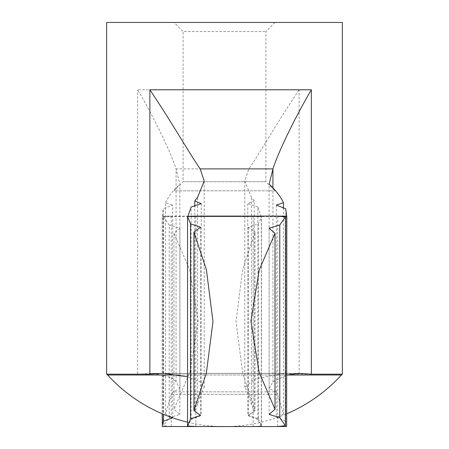 <?xml version="1.0" encoding="UTF-8"?>
<svg xmlns="http://www.w3.org/2000/svg" width="449" height="449" viewBox="0 0 449 449"><rect width="100%" height="100%" fill="white"/><g stroke="black" fill="none" stroke-linecap="round" stroke-linejoin="round"><path stroke-width="0.34" stroke-dasharray="2.25 1.68" d="M342.363 374.169L299.135 374.169L283.364 373.428L254.706 378.956L244.789 387.274L248.471 394.323L251.429 404.47L254.218 411.351L254.218 200.911L251.429 197.263L244.789 181.138L248.83 168.891C258.882 154.579 278.161 120.848 299.135 89.783L137.652 89.783C155.769 120.629 171.552 154.316 176.019 168.891L179.881 184.141L179.881 388.61L172.871 391.854L171.479 394.323L165.535 414.079L172.663 417.357L172.663 205.081L163.273 208.757L163.273 414.225M187.682 216.317L187.907 216.676L286.799 216.648M165.535 414.079L165.535 202.656L172.663 205.081M173.988 22.45L275.012 22.45L173.988 22.45L183.108 31.565L265.892 31.57L183.108 31.57L183.108 181.705L265.892 181.705L183.108 181.705L173.988 190.825L275.012 190.825L173.988 190.825M342.363 22.45L106.638 22.45M106.638 374.169L137.652 374.169L137.652 89.783M187.682 426.314L191.134 419.557L201.225 415.482L194.782 411.351L197.571 404.47L200.529 394.323L277.521 394.323L283.465 414.079L283.465 208.566M187.559 376.846L199.996 381.712L204.211 387.274L200.529 394.323M201.506 391.854L276.129 391.854L269.119 388.61L272.925 381.914L286.799 375.095M283.364 373.428L151.133 373.428C165.496 375.05 173.808 377.878 176.075 381.914L179.881 388.61M194.782 411.351L194.782 206.832M165.535 202.656C168.454 196.438 173.241 190.264 179.881 184.141M151.133 373.428L137.652 374.169M269.119 388.61L269.119 184.141M276.129 391.854L277.521 394.323M255.066 410.554L242.634 373.018L236.022 321.506L242.595 269.782L255.066 232.077L255.066 410.554L248.499 415.42L258.456 418.794L258.456 223.838L248.493 227.211L255.066 232.077M261.094 216.676L257.866 207.006L257.866 419.557L261.318 426.314C250.694 426.617 250.733 426.55 261.441 426.107C250.733 426.55 250.694 426.617 261.318 426.314L261.318 216.317C250.694 216.014 250.733 216.081 261.441 216.525C250.733 216.081 250.694 216.014 261.318 216.317L261.094 216.676L162.201 216.648L162.201 413.776M253.118 426.55L253.118 216.081L162.358 216.126L162.358 426.505M258.456 418.794L261.441 426.107L261.441 216.525L258.456 223.838M187.682 426.107L187.682 216.525M191.134 419.557L191.134 207.006M170.311 426.55L163.616 425.714L163.616 216.918L170.311 216.081M163.616 216.918L169.228 225.033L169.228 417.598L163.616 425.714M173.999 233.351L189.781 270.045L198.082 321.097L189.865 372.333L173.999 409.28L173.999 233.351L179.881 228.21L169.228 225.033M162.358 216.126L163.273 208.757M169.228 417.598L179.881 414.421L173.999 409.28M257.866 207.006L247.781 203.638L254.218 200.911M257.866 419.557L247.775 415.482L254.218 411.351M283.465 414.079L276.337 417.357L285.727 421.269L285.727 208.757M286.799 425.949L285.727 421.269M251.429 404.47L251.429 197.263M299.135 374.169L299.135 89.783M197.571 404.47L197.571 197.263M165.636 373.428L297.867 373.428M176.075 381.914L176.075 169.093M178.825 375.005L287.208 375.005M341.375 375.005L107.625 375.005M247.494 391.854L172.871 391.854M272.925 381.914L272.925 187.867M248.83 168.891L176.019 168.891M248.471 394.323L171.479 394.323M204.211 181.138L204.211 387.274M299.388 373.36L163.823 373.36M285.177 373.36L149.612 373.36M248.493 227.211L248.493 415.42M277.751 216.143L277.751 426.488M195.882 216.081L195.882 426.55M171.249 216.143L171.249 426.488M275.012 22.45L265.892 31.57L265.892 181.705L275.012 190.825M200.507 227.211L200.507 415.42M179.881 228.21L179.881 414.421M201.225 203.638L201.225 415.482M187.559 422.178A158.273 158.273 0 0 0 286.799 413.776M247.775 203.638L247.775 415.482M244.789 181.138L244.789 387.274M276.337 205.081L276.337 417.357M269.119 228.21L269.119 414.421"/><path stroke-width="0.67" d="M286.642 216.126L286.642 426.505L277.751 426.488L285.384 425.714L285.384 216.918L277.751 216.143L286.642 216.126L286.799 216.676L285.727 208.757L276.337 205.081L283.465 202.656C280.546 196.438 275.759 190.264 269.119 184.141L272.981 168.891C277.448 154.316 293.231 120.629 311.348 89.783L149.865 89.783C170.839 120.848 190.118 154.579 200.17 168.891L272.981 168.891M188.036 215.986L191.134 207.006L201.219 203.638L194.782 200.911L197.571 197.263L204.211 181.138L200.17 168.891M172.607 417.8L163.273 421.269L163.273 414.225M164.194 373.36L149.865 374.169L106.638 374.169L106.638 22.45L342.363 22.45L342.363 374.169L311.348 374.169L311.348 89.783M163.823 373.36L187.559 376.846M286.799 375.095L299.388 373.36L311.348 374.169M194.782 206.832L194.782 200.911M106.638 374.169L107.625 375.005L178.825 375.005M283.465 208.566L283.465 202.656M193.934 410.554L206.366 373.018L212.978 321.506L206.405 269.782L193.934 232.077L193.934 410.554L200.501 415.42L190.544 418.794L190.544 223.838L200.507 227.211L193.934 232.077M275.001 233.351L259.219 270.045L250.918 321.097L259.135 372.333L275.001 409.28L275.001 233.351L269.119 228.21L279.772 225.033L285.384 216.918M187.682 426.314C198.306 426.617 198.267 426.55 187.559 426.107C198.267 426.55 198.306 426.617 187.682 426.314L187.682 426.107M187.682 216.525L187.682 216.317C198.306 216.014 198.267 216.081 187.559 216.525C198.267 216.081 198.306 216.014 187.682 216.317M195.882 426.55L278.689 426.55M195.871 216.081L278.689 216.081M190.544 418.794L187.559 426.107L187.559 216.525L190.544 223.838M162.201 413.776L162.358 426.505L253.129 426.55M162.201 425.949L163.273 421.269M286.642 426.505L286.799 216.648M275.001 409.28L269.119 414.421L279.772 417.598L285.384 425.714M279.772 417.598L279.772 225.033M149.865 374.169L149.865 89.783M287.208 375.005L341.375 375.005L342.363 374.169M272.925 187.867L272.925 169.093M299.388 373.36L299.079 373.36M107.625 375.005A158.273 158.273 0 0 0 187.559 422.178M286.799 413.776A158.273 158.273 0 0 0 341.375 375.005"/></g></svg>
